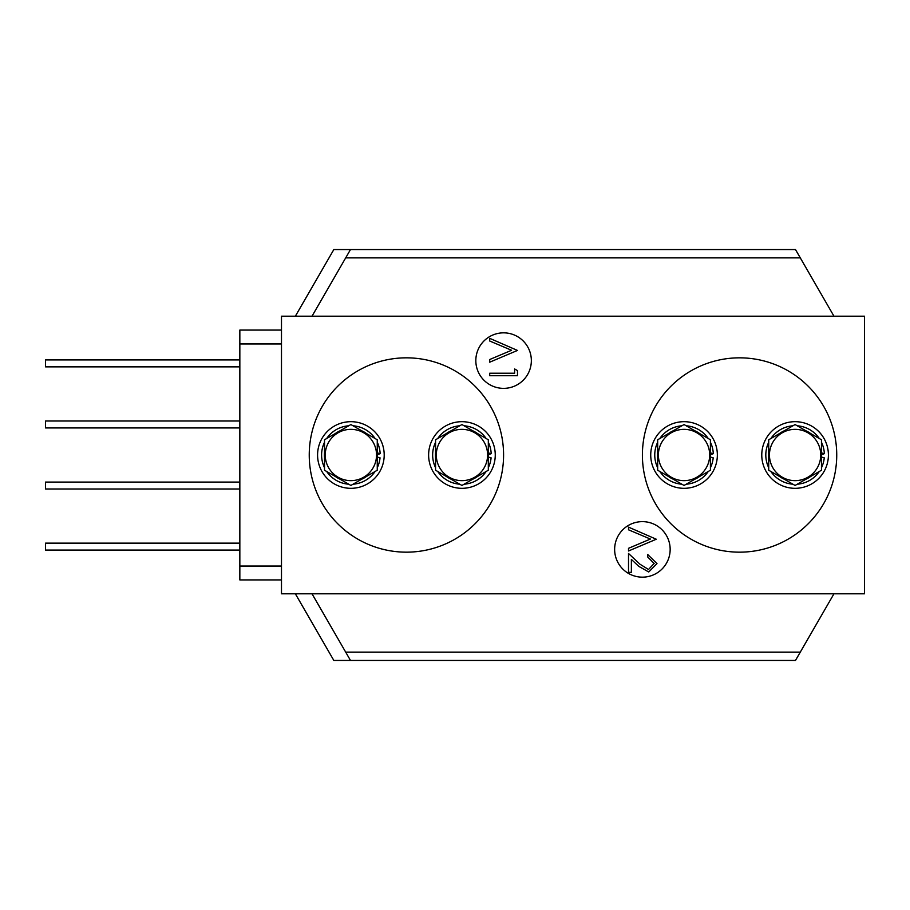 <?xml version="1.0" encoding="UTF-8"?>
<svg xmlns="http://www.w3.org/2000/svg" width="910" height="910" viewBox="0 0 910 910"><rect width="100%" height="100%" fill="white"/><g stroke="black" fill="none" stroke-linecap="round" stroke-linejoin="round"><path stroke-width="1.36" d="M406.417 552.165A97.165 97.165 0 0 0 503.583 455A97.165 97.165 0 0 0 406.417 357.835A97.165 97.165 0 0 0 309.241 455A97.165 97.165 0 0 0 406.417 552.165M739.568 552.165A97.165 97.165 0 0 0 836.734 455A97.165 97.165 0 0 0 739.568 357.835A97.165 97.165 0 0 0 642.403 455A97.165 97.165 0 0 0 739.568 552.165M239.842 550.084L45.5 550.084L45.5 543.145L239.842 543.145M239.842 489.011L45.5 489.011L45.5 482.072L239.842 482.072M239.842 427.927L45.5 427.927L45.5 420.989L239.842 420.989M239.842 366.855L45.5 366.855L45.5 359.916L239.842 359.916M642.403 521.635A27.766 27.766 0 0 0 614.637 549.39A27.766 27.766 0 0 0 642.403 577.156A27.766 27.766 0 0 0 670.158 549.39A27.766 27.766 0 0 0 642.403 521.635M503.583 332.844A27.766 27.766 0 0 0 475.828 360.61A27.766 27.766 0 0 0 503.583 388.365A27.766 27.766 0 0 0 531.349 360.61A27.766 27.766 0 0 0 503.583 332.844M281.486 579.932L239.842 579.932L239.842 330.068L281.486 330.068M295.363 316.191L333.834 249.556L350.486 249.556L312.028 316.191M833.958 593.809L795.488 660.444L333.834 660.444L295.363 593.809M864.5 316.191L281.486 316.191L281.486 593.809L864.5 593.809L864.5 316.191M350.486 660.444L312.028 593.809M350.486 249.556L795.488 249.556L800.299 257.883L345.686 257.883M833.958 316.191L800.299 257.883M800.299 652.117L345.686 652.117M517.471 350.441L489.705 362.191L489.705 359.518L511.579 350.27L489.705 341.011L489.705 338.338L517.471 350.441M514.616 368.948L517.471 370.586L517.471 375.716L489.705 375.716L489.705 373.225L514.616 373.225L514.616 368.948M656.281 539.232L628.514 550.982L628.514 548.309L650.4 539.05L628.514 529.802L628.514 527.129L656.281 539.232M654.142 563.461L647.738 557.022L647.738 554.531L656.986 563.586L648.739 571.98L638.774 566.361L631.369 559.411L631.369 572.333L628.514 572.333L628.514 553.473L640.003 564.234L648.511 569.489L654.142 563.461M350.885 488.317A33.317 33.317 0 0 0 384.202 455A33.317 33.317 0 0 0 350.885 421.683A33.317 33.317 0 0 0 317.579 455A33.317 33.317 0 0 0 350.885 488.317M461.939 488.317A33.317 33.317 0 0 0 495.256 455A33.317 33.317 0 0 0 461.939 421.683A33.317 33.317 0 0 0 428.621 455A33.317 33.317 0 0 0 461.939 488.317M684.047 488.317A33.317 33.317 0 0 0 717.353 455A33.317 33.317 0 0 0 684.047 421.683A33.317 33.317 0 0 0 650.73 455A33.317 33.317 0 0 0 684.047 488.317M795.09 488.317A33.317 33.317 0 0 0 828.407 455A33.317 33.317 0 0 0 795.09 421.683A33.317 33.317 0 0 0 761.772 455A33.317 33.317 0 0 0 795.09 488.317M377.263 452.918L380.152 453.658A29.291 29.291 0 0 0 377.263 442.26A29.291 29.291 0 0 1 380.152 453.658L377.263 454.772M377.263 457.707A26.515 26.515 0 0 0 377.32 457.082L377.263 457.082M377.32 457.082L380.039 457.821A29.291 29.291 0 0 1 377.263 467.74A29.291 29.291 0 0 0 380.039 457.821M321.605 455A29.291 29.291 0 0 1 324.517 442.26A29.291 29.291 0 0 0 324.517 467.74A29.291 29.291 0 0 1 321.605 455M326.667 438.529A29.291 29.291 0 0 1 348.735 425.789A29.291 29.291 0 0 0 326.667 438.529M353.046 425.789A29.291 29.291 0 0 1 375.113 438.529A29.291 29.291 0 0 0 353.046 425.789M375.113 471.471A29.291 29.291 0 0 1 353.046 484.211A29.291 29.291 0 0 0 375.113 471.471M348.735 484.211A29.291 29.291 0 0 1 326.667 471.471A29.291 29.291 0 0 0 348.735 484.211M488.317 452.918L491.195 453.658A29.291 29.291 0 0 0 488.317 442.26A29.291 29.291 0 0 1 491.195 453.658L488.317 454.772M488.317 457.707A26.515 26.515 0 0 0 488.374 457.082L488.317 457.082M488.374 457.082L491.093 457.821A29.291 29.291 0 0 1 488.317 467.74A29.291 29.291 0 0 0 491.093 457.821M432.648 455A29.291 29.291 0 0 1 435.572 442.26A29.291 29.291 0 0 0 435.572 467.74A29.291 29.291 0 0 1 432.648 455M437.721 438.529A29.291 29.291 0 0 1 459.789 425.789A29.291 29.291 0 0 0 437.721 438.529M464.1 425.789A29.291 29.291 0 0 1 486.156 438.529A29.291 29.291 0 0 0 464.1 425.789M486.156 471.471A29.291 29.291 0 0 1 464.1 484.211A29.291 29.291 0 0 0 486.156 471.471M459.789 484.211A29.291 29.291 0 0 1 437.721 471.471A29.291 29.291 0 0 0 459.789 484.211M710.414 452.918L713.303 453.658A29.291 29.291 0 0 0 710.414 442.26A29.291 29.291 0 0 1 713.303 453.658L710.414 454.772M710.414 457.707A26.515 26.515 0 0 0 710.471 457.082L710.414 457.082M710.471 457.082L713.19 457.821A29.291 29.291 0 0 1 710.414 467.74A29.291 29.291 0 0 0 713.19 457.821M654.756 455A29.291 29.291 0 0 1 657.668 442.26A29.291 29.291 0 0 0 657.668 467.74A29.291 29.291 0 0 1 654.756 455M659.818 438.529A29.291 29.291 0 0 1 681.886 425.789A29.291 29.291 0 0 0 659.818 438.529M686.197 425.789A29.291 29.291 0 0 1 708.264 438.529A29.291 29.291 0 0 0 686.197 425.789M708.264 471.471A29.291 29.291 0 0 1 686.197 484.211A29.291 29.291 0 0 0 708.264 471.471M681.886 484.211A29.291 29.291 0 0 1 659.818 471.471A29.291 29.291 0 0 0 681.886 484.211M821.468 452.918L824.358 453.658A29.291 29.291 0 0 0 821.468 442.26A29.291 29.291 0 0 1 824.358 453.658L821.468 454.772M821.468 457.707A26.515 26.515 0 0 0 821.525 457.082L821.468 457.082M821.525 457.082L824.244 457.821A29.291 29.291 0 0 1 821.468 467.74A29.291 29.291 0 0 0 824.244 457.821M765.799 455A29.291 29.291 0 0 1 768.722 442.26A29.291 29.291 0 0 0 768.722 467.74A29.291 29.291 0 0 1 765.799 455M770.872 438.529A29.291 29.291 0 0 1 792.94 425.789A29.291 29.291 0 0 0 770.872 438.529M797.251 425.789A29.291 29.291 0 0 1 819.307 438.529A29.291 29.291 0 0 0 797.251 425.789M819.307 471.471A29.291 29.291 0 0 1 797.251 484.211A29.291 29.291 0 0 0 819.307 471.471M792.94 484.211A29.291 29.291 0 0 1 770.872 471.471A29.291 29.291 0 0 0 792.94 484.211M350.885 429.349A25.651 25.651 0 0 1 376.535 455A25.651 25.651 0 0 1 350.885 480.651A25.651 25.651 0 0 1 325.245 455A25.651 25.651 0 0 1 350.885 429.349M377.263 470.231L350.885 485.451L324.517 470.231L324.517 439.769L350.885 424.549L377.263 439.769L377.263 470.231M461.939 429.349A25.651 25.651 0 0 1 487.589 455A25.651 25.651 0 0 1 461.939 480.651A25.651 25.651 0 0 1 436.299 455A25.651 25.651 0 0 1 461.939 429.349M488.317 470.231L461.939 485.451L435.572 470.231L435.572 439.769L461.939 424.549L488.317 439.769L488.317 470.231M684.047 429.349A25.651 25.651 0 0 1 709.686 455A25.651 25.651 0 0 1 684.047 480.651A25.651 25.651 0 0 1 658.396 455A25.651 25.651 0 0 1 684.047 429.349M710.414 470.231L684.047 485.451L657.668 470.231L657.668 439.769L684.047 424.549L710.414 439.769L710.414 470.231M795.09 429.349A25.651 25.651 0 0 1 820.74 455A25.651 25.651 0 0 1 795.09 480.651A25.651 25.651 0 0 1 769.451 455A25.651 25.651 0 0 1 795.09 429.349M821.468 470.231L795.09 485.451L768.722 470.231L768.722 439.769L795.09 424.549L821.468 439.769L821.468 470.231M239.842 566.054L281.486 566.054M239.842 343.946L281.486 343.946M377.32 452.918A26.515 26.515 0 0 0 377.263 452.293M366.423 433.513A26.515 26.515 0 0 0 361.725 430.805M340.044 430.805A26.515 26.515 0 0 0 335.358 433.513M324.517 452.293A26.515 26.515 0 0 0 324.517 457.707M335.358 476.487A26.515 26.515 0 0 0 340.044 479.195M361.725 479.195A26.515 26.515 0 0 0 366.423 476.487M488.374 452.918A26.515 26.515 0 0 0 488.317 452.293M477.477 433.513A26.515 26.515 0 0 0 472.779 430.805M451.098 430.805A26.515 26.515 0 0 0 446.412 433.513M435.572 452.293A26.515 26.515 0 0 0 435.572 457.707M446.412 476.487A26.515 26.515 0 0 0 451.098 479.195M472.779 479.195A26.515 26.515 0 0 0 477.477 476.487M710.471 452.918A26.515 26.515 0 0 0 710.414 452.293M699.574 433.513A26.515 26.515 0 0 0 694.887 430.805M673.207 430.805A26.515 26.515 0 0 0 668.509 433.513M657.668 452.293A26.515 26.515 0 0 0 657.668 457.707M668.509 476.487A26.515 26.515 0 0 0 673.207 479.195M694.887 479.195A26.515 26.515 0 0 0 699.574 476.487M821.525 452.918A26.515 26.515 0 0 0 821.468 452.293M810.628 433.513A26.515 26.515 0 0 0 805.93 430.805M784.249 430.805A26.515 26.515 0 0 0 779.563 433.513M768.722 452.293A26.515 26.515 0 0 0 768.722 457.707M779.563 476.487A26.515 26.515 0 0 0 784.249 479.195M805.93 479.195A26.515 26.515 0 0 0 810.628 476.487"/></g></svg>
